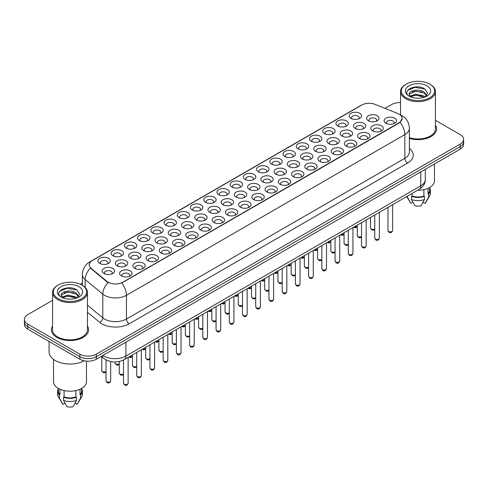 <?xml version="1.0" encoding="UTF-8"?>
<svg xmlns="http://www.w3.org/2000/svg" width="488" height="488" viewBox="0 0 488 488"><rect width="100%" height="100%" fill="white"/><g stroke="black" fill="none" stroke-linecap="round" stroke-linejoin="round"><path stroke-width="0.73" d="M218.74 194.7L218.74 194.7A6.198 3.581 180 0 1 218.74 189.637A6.198 3.581 180 0 1 227.512 189.637A6.198 3.581 180 0 1 227.512 194.7A6.198 3.581 180 0 1 218.74 194.7M226.493 195.176A3.873 2.239 0 0 0 226.999 194.065A3.873 2.239 0 0 0 225.865 192.486A3.873 2.239 0 0 0 221.644 191.998A3.873 2.239 0 0 0 219.252 194.065A3.873 2.239 0 0 0 219.759 195.176M205.521 202.331L205.521 202.331A6.198 3.581 180 0 1 205.521 197.268A6.198 3.581 180 0 1 214.287 197.268A6.198 3.581 180 0 1 214.287 202.331A6.198 3.581 180 0 1 205.521 202.331M213.268 202.807A3.873 2.239 0 0 0 213.781 201.703A3.873 2.239 0 0 0 212.646 200.117A3.873 2.239 0 0 0 208.419 199.635A3.873 2.239 0 0 0 206.028 201.703A3.873 2.239 0 0 0 206.534 202.807M192.296 209.968L192.296 209.968A6.198 3.581 180 0 1 192.296 204.905A6.198 3.581 180 0 1 201.062 204.905A6.198 3.581 180 0 1 201.062 209.968A6.198 3.581 180 0 1 192.296 209.968M200.049 210.444A3.873 2.239 0 0 0 200.556 209.334A3.873 2.239 0 0 0 199.421 207.754A3.873 2.239 0 0 0 195.194 207.266A3.873 2.239 0 0 0 192.803 209.334A3.873 2.239 0 0 0 193.315 210.444M152.622 232.874L152.622 232.874A6.198 3.581 180 0 1 152.622 227.811A6.198 3.581 180 0 1 161.394 227.811A6.198 3.581 180 0 1 161.394 232.874A6.198 3.581 180 0 1 152.622 232.874M160.375 233.343A3.873 2.239 0 0 0 160.881 232.239A3.873 2.239 0 0 0 159.747 230.659A3.873 2.239 0 0 0 155.526 230.171A3.873 2.239 0 0 0 153.134 232.239A3.873 2.239 0 0 0 153.641 233.343M139.397 240.505L139.397 240.505A6.198 3.581 180 0 1 139.397 235.442A6.198 3.581 180 0 1 148.169 235.442A6.198 3.581 180 0 1 148.169 240.505A6.198 3.581 180 0 1 139.397 240.505M147.15 240.981A3.873 2.239 0 0 0 147.657 239.876A3.873 2.239 0 0 0 146.522 238.29A3.873 2.239 0 0 0 142.301 237.809A3.873 2.239 0 0 0 139.91 239.876A3.873 2.239 0 0 0 140.416 240.981M126.178 248.142L126.178 248.142A6.198 3.581 180 0 1 126.178 243.079A6.198 3.581 180 0 1 134.944 243.079A6.198 3.581 180 0 1 134.944 248.142A6.198 3.581 180 0 1 126.178 248.142M133.925 248.618A3.873 2.239 0 0 0 134.438 247.507A3.873 2.239 0 0 0 133.303 245.928A3.873 2.239 0 0 0 129.076 245.44A3.873 2.239 0 0 0 126.685 247.507A3.873 2.239 0 0 0 127.191 248.618M112.954 255.773L112.954 255.773A6.198 3.581 180 0 1 112.954 250.716A6.198 3.581 180 0 1 121.719 250.716A6.198 3.581 180 0 1 121.719 255.773A6.198 3.581 180 0 1 112.954 255.773M120.701 256.249A3.873 2.239 0 0 0 121.213 255.145A3.873 2.239 0 0 0 120.078 253.559A3.873 2.239 0 0 0 115.851 253.077A3.873 2.239 0 0 0 113.46 255.145A3.873 2.239 0 0 0 113.972 256.249M179.072 217.605L179.072 217.605A6.198 3.581 180 0 1 179.072 212.542A6.198 3.581 180 0 1 187.837 212.542A6.198 3.581 180 0 1 187.837 217.605A6.198 3.581 180 0 1 179.072 217.605M186.825 218.075A3.873 2.239 0 0 0 187.331 216.971A3.873 2.239 0 0 0 186.196 215.385A3.873 2.239 0 0 0 181.975 214.903A3.873 2.239 0 0 0 179.578 216.971A3.873 2.239 0 0 0 180.09 218.075M165.847 225.236L165.847 225.236A6.198 3.581 180 0 1 165.847 220.173A6.198 3.581 180 0 1 174.619 220.173A6.198 3.581 180 0 1 174.619 225.236A6.198 3.581 180 0 1 165.847 225.236M173.6 225.712A3.873 2.239 0 0 0 174.106 224.602A3.873 2.239 0 0 0 172.972 223.022A3.873 2.239 0 0 0 168.75 222.54A3.873 2.239 0 0 0 166.359 224.602A3.873 2.239 0 0 0 166.865 225.712M231.965 187.063L231.965 187.063A6.198 3.581 180 0 1 231.965 182A6.198 3.581 180 0 1 240.736 182A6.198 3.581 180 0 1 240.736 187.063A6.198 3.581 180 0 1 231.965 187.063M239.718 187.538A3.873 2.239 0 0 0 240.224 186.428A3.873 2.239 0 0 0 239.089 184.848A3.873 2.239 0 0 0 234.868 184.366A3.873 2.239 0 0 0 232.477 186.428A3.873 2.239 0 0 0 232.983 187.538M245.189 179.431L245.189 179.431A6.198 3.581 180 0 1 245.189 174.369A6.198 3.581 180 0 1 253.961 174.369A6.198 3.581 180 0 1 253.961 179.431A6.198 3.581 180 0 1 245.189 179.431M252.943 179.901A3.873 2.239 0 0 0 253.449 178.797A3.873 2.239 0 0 0 252.314 177.211A3.873 2.239 0 0 0 248.093 176.729A3.873 2.239 0 0 0 245.702 178.797A3.873 2.239 0 0 0 246.208 179.901M258.414 171.794L258.414 171.794A6.198 3.581 180 0 1 258.414 166.731A6.198 3.581 180 0 1 267.18 166.731A6.198 3.581 180 0 1 267.18 171.794A6.198 3.581 180 0 1 258.414 171.794M266.167 172.27A3.873 2.239 0 0 0 266.674 171.16A3.873 2.239 0 0 0 265.539 169.58A3.873 2.239 0 0 0 261.318 169.092A3.873 2.239 0 0 0 258.921 171.16A3.873 2.239 0 0 0 259.433 172.27M271.639 164.157L271.639 164.157A6.198 3.581 180 0 1 271.639 159.094A6.198 3.581 180 0 1 280.405 159.1A6.198 3.581 180 0 1 280.405 164.157A6.198 3.581 180 0 1 271.639 164.157M279.392 164.633A3.873 2.239 0 0 0 279.899 163.529A3.873 2.239 0 0 0 278.764 161.943A3.873 2.239 0 0 0 274.537 161.461A3.873 2.239 0 0 0 272.145 163.529A3.873 2.239 0 0 0 272.658 164.633M284.864 156.526L284.864 156.526A6.198 3.581 180 0 1 284.864 151.463A6.198 3.581 180 0 1 293.63 151.463A6.198 3.581 180 0 1 293.63 156.526A6.198 3.581 180 0 1 284.864 156.526M292.611 157.002A3.873 2.239 0 0 0 293.123 155.892A3.873 2.239 0 0 0 291.989 154.312A3.873 2.239 0 0 0 287.761 153.824A3.873 2.239 0 0 0 285.37 155.892A3.873 2.239 0 0 0 285.876 157.002M298.083 148.889L298.083 148.889A6.198 3.581 180 0 1 298.083 143.826A6.198 3.581 180 0 1 306.854 143.826A6.198 3.581 180 0 1 306.854 148.889A6.198 3.581 180 0 1 298.083 148.889M305.836 149.365A3.873 2.239 0 0 0 306.342 148.254A3.873 2.239 0 0 0 305.207 146.674A3.873 2.239 0 0 0 300.986 146.193A3.873 2.239 0 0 0 298.595 148.254A3.873 2.239 0 0 0 299.101 149.365M311.307 141.258L311.307 141.258A6.198 3.581 180 0 1 311.307 136.195A6.198 3.581 180 0 1 320.079 136.195A6.198 3.581 180 0 1 320.079 141.258A6.198 3.581 180 0 1 311.307 141.258M319.06 141.727A3.873 2.239 0 0 0 319.567 140.623A3.873 2.239 0 0 0 318.432 139.043A3.873 2.239 0 0 0 314.211 138.555A3.873 2.239 0 0 0 311.82 140.623A3.873 2.239 0 0 0 312.326 141.727M324.532 133.62L324.532 133.62A6.198 3.581 180 0 1 324.532 128.558A6.198 3.581 180 0 1 333.304 128.558A6.198 3.581 180 0 1 333.304 133.62A6.198 3.581 180 0 1 324.532 133.62M332.285 134.096A3.873 2.239 0 0 0 332.792 132.986A3.873 2.239 0 0 0 331.657 131.406A3.873 2.239 0 0 0 327.436 130.918A3.873 2.239 0 0 0 325.045 132.986A3.873 2.239 0 0 0 325.551 134.096M337.757 125.983L337.757 125.983A6.198 3.581 180 0 1 337.757 120.926A6.198 3.581 180 0 1 346.523 120.926A6.198 3.581 180 0 1 346.523 125.983A6.198 3.581 180 0 1 337.757 125.983M345.51 126.459A3.873 2.239 0 0 0 346.016 125.355A3.873 2.239 0 0 0 344.882 123.769A3.873 2.239 0 0 0 340.661 123.287A3.873 2.239 0 0 0 338.263 125.355A3.873 2.239 0 0 0 338.776 126.459M350.982 118.352L350.982 118.352A6.198 3.581 180 0 1 350.982 113.289A6.198 3.581 180 0 1 359.748 113.289A6.198 3.581 180 0 1 359.748 118.352A6.198 3.581 180 0 1 350.982 118.352M358.735 118.828A3.873 2.239 0 0 0 359.241 117.718A3.873 2.239 0 0 0 358.107 116.138A3.873 2.239 0 0 0 353.879 115.65A3.873 2.239 0 0 0 351.488 117.718A3.873 2.239 0 0 0 352 118.828M99.729 263.41L99.729 263.41A6.198 3.581 180 0 1 99.729 258.347A6.198 3.581 180 0 1 108.495 258.347A6.198 3.581 180 0 1 108.495 263.41A6.198 3.581 180 0 1 99.729 263.41M107.482 263.886A3.873 2.239 0 0 0 107.988 262.776A3.873 2.239 0 0 0 106.854 261.196A3.873 2.239 0 0 0 102.632 260.708A3.873 2.239 0 0 0 100.235 262.776A3.873 2.239 0 0 0 100.748 263.886M236.204 197.146L236.204 197.146A6.198 3.581 180 0 1 236.204 192.083A6.198 3.581 180 0 1 244.976 192.083A6.198 3.581 180 0 1 244.976 197.146A6.198 3.581 180 0 1 236.204 197.146M243.957 197.622A3.873 2.239 0 0 0 244.464 196.511A3.873 2.239 0 0 0 243.329 194.932A3.873 2.239 0 0 0 239.108 194.444A3.873 2.239 0 0 0 236.717 196.511A3.873 2.239 0 0 0 237.223 197.622M222.979 204.783L222.979 204.783A6.198 3.581 180 0 1 222.979 199.72A6.198 3.581 180 0 1 231.751 199.72A6.198 3.581 180 0 1 231.751 204.783A6.198 3.581 180 0 1 222.979 204.783M230.732 205.253A3.873 2.239 0 0 0 231.239 204.149A3.873 2.239 0 0 0 230.104 202.563A3.873 2.239 0 0 0 225.883 202.081A3.873 2.239 0 0 0 223.492 204.149A3.873 2.239 0 0 0 223.998 205.253M209.761 212.414L209.761 212.414A6.198 3.581 180 0 1 209.761 207.351A6.198 3.581 180 0 1 218.526 207.351A6.198 3.581 180 0 1 218.526 212.414A6.198 3.581 180 0 1 209.761 212.414M217.508 212.89A3.873 2.239 0 0 0 218.02 211.78A3.873 2.239 0 0 0 216.879 210.2A3.873 2.239 0 0 0 212.658 209.718A3.873 2.239 0 0 0 210.267 211.78A3.873 2.239 0 0 0 210.773 212.89M196.536 220.051L196.536 220.051A6.198 3.581 180 0 1 196.536 214.988A6.198 3.581 180 0 1 205.302 214.988A6.198 3.581 180 0 1 205.302 220.051A6.198 3.581 180 0 1 196.536 220.051M204.283 220.527A3.873 2.239 0 0 0 204.795 219.417A3.873 2.239 0 0 0 203.661 217.837A3.873 2.239 0 0 0 199.433 217.349A3.873 2.239 0 0 0 197.042 219.417A3.873 2.239 0 0 0 197.549 220.527M156.861 242.951L156.861 242.951A6.198 3.581 180 0 1 156.861 237.894A6.198 3.581 180 0 1 165.633 237.894A6.198 3.581 180 0 1 165.633 242.951A6.198 3.581 180 0 1 156.861 242.951M164.615 243.427A3.873 2.239 0 0 0 165.121 242.322A3.873 2.239 0 0 0 163.986 240.736A3.873 2.239 0 0 0 159.765 240.255A3.873 2.239 0 0 0 157.374 242.322A3.873 2.239 0 0 0 157.88 243.427M170.086 235.32L170.086 235.32A6.198 3.581 180 0 1 170.086 230.257A6.198 3.581 180 0 1 178.852 230.257A6.198 3.581 180 0 1 178.852 235.32A6.198 3.581 180 0 1 170.086 235.32M177.839 235.796A3.873 2.239 0 0 0 178.346 234.685A3.873 2.239 0 0 0 177.211 233.105A3.873 2.239 0 0 0 172.99 232.617A3.873 2.239 0 0 0 170.593 234.685A3.873 2.239 0 0 0 171.105 235.796M117.193 265.856L117.193 265.856A6.198 3.581 180 0 1 117.193 260.793A6.198 3.581 180 0 1 125.959 260.793A6.198 3.581 180 0 1 125.959 265.856A6.198 3.581 180 0 1 117.193 265.856M124.94 266.332A3.873 2.239 0 0 0 125.453 265.228A3.873 2.239 0 0 0 124.318 263.642A3.873 2.239 0 0 0 120.091 263.16A3.873 2.239 0 0 0 117.699 265.228A3.873 2.239 0 0 0 118.206 266.332M130.418 258.225L130.418 258.225A6.198 3.581 180 0 1 130.418 253.162A6.198 3.581 180 0 1 139.184 253.162A6.198 3.581 180 0 1 139.184 258.225A6.198 3.581 180 0 1 130.418 258.225M138.165 258.695A3.873 2.239 0 0 0 138.677 257.591A3.873 2.239 0 0 0 137.537 256.011A3.873 2.239 0 0 0 133.316 255.523A3.873 2.239 0 0 0 130.924 257.591A3.873 2.239 0 0 0 131.431 258.695M143.637 250.588L143.637 250.588A6.198 3.581 180 0 1 143.637 245.525A6.198 3.581 180 0 1 152.409 245.525A6.198 3.581 180 0 1 152.409 250.588A6.198 3.581 180 0 1 143.637 250.588M151.39 251.064A3.873 2.239 0 0 0 151.896 249.954A3.873 2.239 0 0 0 150.762 248.374A3.873 2.239 0 0 0 146.54 247.886A3.873 2.239 0 0 0 144.149 249.954A3.873 2.239 0 0 0 144.655 251.064M183.311 227.683L183.311 227.683A6.198 3.581 180 0 1 183.311 222.619A6.198 3.581 180 0 1 192.077 222.619A6.198 3.581 180 0 1 192.077 227.683A6.198 3.581 180 0 1 183.311 227.683M191.064 228.158A3.873 2.239 0 0 0 191.571 227.054A3.873 2.239 0 0 0 190.436 225.468A3.873 2.239 0 0 0 186.209 224.986A3.873 2.239 0 0 0 183.817 227.054A3.873 2.239 0 0 0 184.33 228.158M249.429 189.509L249.429 189.509A6.198 3.581 180 0 1 249.429 184.446A6.198 3.581 180 0 1 258.195 184.446A6.198 3.581 180 0 1 258.195 189.509A6.198 3.581 180 0 1 249.429 189.509M257.182 189.984A3.873 2.239 0 0 0 257.688 188.88A3.873 2.239 0 0 0 256.554 187.294A3.873 2.239 0 0 0 252.333 186.812A3.873 2.239 0 0 0 249.935 188.88A3.873 2.239 0 0 0 250.448 189.984M262.654 181.878L262.654 181.878A6.198 3.581 180 0 1 262.654 176.815A6.198 3.581 180 0 1 271.419 176.815A6.198 3.581 180 0 1 271.419 181.878A6.198 3.581 180 0 1 262.654 181.878M270.407 182.353A3.873 2.239 0 0 0 270.913 181.243A3.873 2.239 0 0 0 269.779 179.663A3.873 2.239 0 0 0 265.551 179.175A3.873 2.239 0 0 0 263.16 181.243A3.873 2.239 0 0 0 263.673 182.353M275.879 174.24L275.879 174.24A6.198 3.581 180 0 1 275.879 169.177A6.198 3.581 180 0 1 284.644 169.177A6.198 3.581 180 0 1 284.644 174.24A6.198 3.581 180 0 1 275.879 174.24M283.626 174.716A3.873 2.239 0 0 0 284.138 173.606A3.873 2.239 0 0 0 283.003 172.026A3.873 2.239 0 0 0 278.776 171.544A3.873 2.239 0 0 0 276.385 173.606A3.873 2.239 0 0 0 276.891 174.716M289.103 166.609L289.103 166.609A6.198 3.581 180 0 1 289.103 161.546A6.198 3.581 180 0 1 297.869 161.546A6.198 3.581 180 0 1 297.869 166.609A6.198 3.581 180 0 1 289.103 166.609M296.85 167.079A3.873 2.239 0 0 0 297.363 165.975A3.873 2.239 0 0 0 296.222 164.395A3.873 2.239 0 0 0 292.001 163.907A3.873 2.239 0 0 0 289.61 165.975A3.873 2.239 0 0 0 290.116 167.079M302.322 158.972L302.322 158.972A6.198 3.581 180 0 1 302.322 153.909A6.198 3.581 180 0 1 311.094 153.909A6.198 3.581 180 0 1 311.094 158.972A6.198 3.581 180 0 1 302.322 158.972M310.075 159.448A3.873 2.239 0 0 0 310.582 158.338A3.873 2.239 0 0 0 309.447 156.758A3.873 2.239 0 0 0 305.226 156.27A3.873 2.239 0 0 0 302.834 158.338A3.873 2.239 0 0 0 303.341 159.448M315.547 151.335L315.547 151.335A6.198 3.581 180 0 1 315.547 146.278A6.198 3.581 180 0 1 324.319 146.278A6.198 3.581 180 0 1 324.319 151.335A6.198 3.581 180 0 1 315.547 151.335M323.3 151.811A3.873 2.239 0 0 0 323.806 150.707A3.873 2.239 0 0 0 322.672 149.121A3.873 2.239 0 0 0 318.45 148.639A3.873 2.239 0 0 0 316.059 150.707A3.873 2.239 0 0 0 316.566 151.811M328.772 143.704L328.772 143.704A6.198 3.581 180 0 1 328.772 138.641A6.198 3.581 180 0 1 337.537 138.641A6.198 3.581 180 0 1 337.537 143.704A6.198 3.581 180 0 1 328.772 143.704M336.525 144.18A3.873 2.239 0 0 0 337.031 143.069A3.873 2.239 0 0 0 335.897 141.489A3.873 2.239 0 0 0 331.675 141.001A3.873 2.239 0 0 0 329.284 143.069A3.873 2.239 0 0 0 329.79 144.18M341.996 136.067L341.996 136.067A6.198 3.581 180 0 1 341.996 131.004A6.198 3.581 180 0 1 350.762 131.004A6.198 3.581 180 0 1 350.762 136.067A6.198 3.581 180 0 1 341.996 136.067M349.75 136.542A3.873 2.239 0 0 0 350.256 135.438A3.873 2.239 0 0 0 349.121 133.852A3.873 2.239 0 0 0 344.894 133.37A3.873 2.239 0 0 0 342.503 135.438A3.873 2.239 0 0 0 343.015 136.542M355.221 128.435L355.221 128.435A6.198 3.581 180 0 1 355.221 123.373A6.198 3.581 180 0 1 363.987 123.373A6.198 3.581 180 0 1 363.987 128.435A6.198 3.581 180 0 1 355.221 128.435M362.968 128.905A3.873 2.239 0 0 0 363.481 127.801A3.873 2.239 0 0 0 362.346 126.221A3.873 2.239 0 0 0 358.119 125.733A3.873 2.239 0 0 0 355.728 127.801A3.873 2.239 0 0 0 356.234 128.905M368.446 120.798L368.446 120.798A6.198 3.581 180 0 1 368.446 115.735A6.198 3.581 180 0 1 377.212 115.735A6.198 3.581 180 0 1 377.212 120.798A6.198 3.581 180 0 1 368.446 120.798M376.193 121.274A3.873 2.239 0 0 0 376.705 120.164A3.873 2.239 0 0 0 375.565 118.584A3.873 2.239 0 0 0 371.344 118.096A3.873 2.239 0 0 0 368.952 120.164A3.873 2.239 0 0 0 369.459 121.274M103.968 273.493L103.968 273.493A6.198 3.581 180 0 1 103.968 268.43A6.198 3.581 180 0 1 112.734 268.43A6.198 3.581 180 0 1 112.734 273.493A6.198 3.581 180 0 1 103.968 273.493M111.722 273.969A3.873 2.239 0 0 0 112.228 272.859A3.873 2.239 0 0 0 111.093 271.279A3.873 2.239 0 0 0 106.866 270.791A3.873 2.239 0 0 0 104.475 272.859A3.873 2.239 0 0 0 104.987 273.969M134.651 268.302L134.651 268.302A6.198 3.581 180 0 1 134.651 263.245A6.198 3.581 180 0 1 143.423 263.245A6.198 3.581 180 0 1 143.423 268.302A6.198 3.581 180 0 1 134.651 268.302M142.404 268.778A3.873 2.239 0 0 0 142.911 267.674A3.873 2.239 0 0 0 141.776 266.088A3.873 2.239 0 0 0 137.555 265.606A3.873 2.239 0 0 0 135.164 267.674A3.873 2.239 0 0 0 135.67 268.778M147.876 260.671L147.876 260.671A6.198 3.581 180 0 1 147.876 255.608A6.198 3.581 180 0 1 156.648 255.608A6.198 3.581 180 0 1 156.648 260.671A6.198 3.581 180 0 1 147.876 260.671M155.629 261.147A3.873 2.239 0 0 0 156.136 260.037A3.873 2.239 0 0 0 155.001 258.457A3.873 2.239 0 0 0 150.78 257.969A3.873 2.239 0 0 0 148.389 260.037A3.873 2.239 0 0 0 148.895 261.147M161.101 253.034L161.101 253.034A6.198 3.581 180 0 1 161.101 247.971A6.198 3.581 180 0 1 169.873 247.971A6.198 3.581 180 0 1 169.873 253.034A6.198 3.581 180 0 1 161.101 253.034M168.854 253.51A3.873 2.239 0 0 0 169.36 252.406A3.873 2.239 0 0 0 168.226 250.82A3.873 2.239 0 0 0 164.005 250.338A3.873 2.239 0 0 0 161.613 252.406A3.873 2.239 0 0 0 162.12 253.51M174.326 245.403L174.326 245.403A6.198 3.581 180 0 1 174.326 240.34A6.198 3.581 180 0 1 183.091 240.34A6.198 3.581 180 0 1 183.091 245.403A6.198 3.581 180 0 1 174.326 245.403M182.079 245.873A3.873 2.239 0 0 0 182.585 244.769A3.873 2.239 0 0 0 181.451 243.189A3.873 2.239 0 0 0 177.229 242.701A3.873 2.239 0 0 0 174.832 244.769A3.873 2.239 0 0 0 175.344 245.873M187.551 237.766L187.551 237.766A6.198 3.581 180 0 1 187.551 232.703A6.198 3.581 180 0 1 196.316 232.703A6.198 3.581 180 0 1 196.316 237.766A6.198 3.581 180 0 1 187.551 237.766M195.298 238.242A3.873 2.239 0 0 0 195.81 237.131A3.873 2.239 0 0 0 194.675 235.551A3.873 2.239 0 0 0 190.448 235.07A3.873 2.239 0 0 0 188.057 237.131A3.873 2.239 0 0 0 188.569 238.242M200.775 230.135L200.775 230.135A6.198 3.581 180 0 1 200.775 225.072A6.198 3.581 180 0 1 209.541 225.072A6.198 3.581 180 0 1 209.541 230.135A6.198 3.581 180 0 1 200.775 230.135M208.522 230.604A3.873 2.239 0 0 0 209.035 229.5A3.873 2.239 0 0 0 207.9 227.914A3.873 2.239 0 0 0 203.673 227.432A3.873 2.239 0 0 0 201.282 229.5A3.873 2.239 0 0 0 201.788 230.604M213.994 222.498L213.994 222.498A6.198 3.581 180 0 1 213.994 217.434A6.198 3.581 180 0 1 222.766 217.434A6.198 3.581 180 0 1 222.766 222.498A6.198 3.581 180 0 1 213.994 222.498M221.747 222.973A3.873 2.239 0 0 0 222.254 221.863A3.873 2.239 0 0 0 221.119 220.283A3.873 2.239 0 0 0 216.898 219.795A3.873 2.239 0 0 0 214.506 221.863A3.873 2.239 0 0 0 215.013 222.973M227.219 214.86L227.219 214.86A6.198 3.581 180 0 1 227.219 209.797A6.198 3.581 180 0 1 235.991 209.797A6.198 3.581 180 0 1 235.991 214.86A6.198 3.581 180 0 1 227.219 214.86M234.972 215.336A3.873 2.239 0 0 0 235.478 214.232A3.873 2.239 0 0 0 234.344 212.646A3.873 2.239 0 0 0 230.123 212.164A3.873 2.239 0 0 0 227.731 214.232A3.873 2.239 0 0 0 228.238 215.336M240.444 207.229L240.444 207.229A6.198 3.581 180 0 1 240.444 202.166A6.198 3.581 180 0 1 249.215 202.166A6.198 3.581 180 0 1 249.215 207.229A6.198 3.581 180 0 1 240.444 207.229M248.197 207.705A3.873 2.239 0 0 0 248.703 206.595A3.873 2.239 0 0 0 247.569 205.015A3.873 2.239 0 0 0 243.347 204.527A3.873 2.239 0 0 0 240.956 206.595A3.873 2.239 0 0 0 241.462 207.705M253.668 199.592L253.668 199.592A6.198 3.581 180 0 1 253.668 194.529A6.198 3.581 180 0 1 262.434 194.529A6.198 3.581 180 0 1 262.434 199.592A6.198 3.581 180 0 1 253.668 199.592M261.422 200.068A3.873 2.239 0 0 0 261.928 198.958A3.873 2.239 0 0 0 260.793 197.378A3.873 2.239 0 0 0 256.572 196.896A3.873 2.239 0 0 0 254.175 198.958A3.873 2.239 0 0 0 254.687 200.068M266.893 191.961L266.893 191.961A6.198 3.581 180 0 1 266.893 186.898A6.198 3.581 180 0 1 275.659 186.898A6.198 3.581 180 0 1 275.659 191.961A6.198 3.581 180 0 1 266.893 191.961M274.64 192.431A3.873 2.239 0 0 0 275.153 191.326A3.873 2.239 0 0 0 274.018 189.74A3.873 2.239 0 0 0 269.791 189.259A3.873 2.239 0 0 0 267.4 191.326A3.873 2.239 0 0 0 267.912 192.431M280.118 184.324L280.118 184.324A6.198 3.581 180 0 1 280.118 179.261A6.198 3.581 180 0 1 288.884 179.261A6.198 3.581 180 0 1 288.884 184.324A6.198 3.581 180 0 1 280.118 184.324M287.865 184.799A3.873 2.239 0 0 0 288.377 183.689A3.873 2.239 0 0 0 287.243 182.109A3.873 2.239 0 0 0 283.016 181.621A3.873 2.239 0 0 0 280.624 183.689A3.873 2.239 0 0 0 281.131 184.799M293.337 176.686L293.337 176.686A6.198 3.581 180 0 1 293.337 171.624A6.198 3.581 180 0 1 302.109 171.624A6.198 3.581 180 0 1 302.109 176.686A6.198 3.581 180 0 1 293.337 176.686M301.09 177.162A3.873 2.239 0 0 0 301.596 176.058A3.873 2.239 0 0 0 300.462 174.472A3.873 2.239 0 0 0 296.24 173.99A3.873 2.239 0 0 0 293.849 176.058A3.873 2.239 0 0 0 294.356 177.162M306.562 169.055L306.562 169.055A6.198 3.581 180 0 1 306.562 163.992A6.198 3.581 180 0 1 315.333 163.992A6.198 3.581 180 0 1 315.333 169.055A6.198 3.581 180 0 1 306.562 169.055M314.315 169.531A3.873 2.239 0 0 0 314.821 168.421A3.873 2.239 0 0 0 313.686 166.841A3.873 2.239 0 0 0 309.465 166.353A3.873 2.239 0 0 0 307.074 168.421A3.873 2.239 0 0 0 307.58 169.531M319.786 161.418L319.786 161.418A6.198 3.581 180 0 1 319.786 156.355A6.198 3.581 180 0 1 328.558 156.355A6.198 3.581 180 0 1 328.558 161.418A6.198 3.581 180 0 1 319.786 161.418M327.54 161.894A3.873 2.239 0 0 0 328.046 160.784A3.873 2.239 0 0 0 326.911 159.204A3.873 2.239 0 0 0 322.69 158.722A3.873 2.239 0 0 0 320.299 160.784A3.873 2.239 0 0 0 320.805 161.894M333.011 153.787L333.011 153.787A6.198 3.581 180 0 1 333.011 148.724A6.198 3.581 180 0 1 341.777 148.724A6.198 3.581 180 0 1 341.777 153.787A6.198 3.581 180 0 1 333.011 153.787M340.764 154.257A3.873 2.239 0 0 0 341.271 153.153A3.873 2.239 0 0 0 340.136 151.573A3.873 2.239 0 0 0 335.915 151.085A3.873 2.239 0 0 0 333.517 153.153A3.873 2.239 0 0 0 334.03 154.257M346.236 146.15L346.236 146.15A6.198 3.581 180 0 1 346.236 141.087A6.198 3.581 180 0 1 355.002 141.087A6.198 3.581 180 0 1 355.002 146.15A6.198 3.581 180 0 1 346.236 146.15M353.989 146.626A3.873 2.239 0 0 0 354.495 145.516A3.873 2.239 0 0 0 353.361 143.936A3.873 2.239 0 0 0 349.134 143.448A3.873 2.239 0 0 0 346.742 145.516A3.873 2.239 0 0 0 347.255 146.626M359.461 138.513L359.461 138.513A6.198 3.581 180 0 1 359.461 133.456A6.198 3.581 180 0 1 368.226 133.456A6.198 3.581 180 0 1 368.226 138.513A6.198 3.581 180 0 1 359.461 138.513M367.208 138.988A3.873 2.239 0 0 0 367.72 137.884A3.873 2.239 0 0 0 366.586 136.298A3.873 2.239 0 0 0 362.358 135.816A3.873 2.239 0 0 0 359.967 137.884A3.873 2.239 0 0 0 360.473 138.988M372.68 130.882L372.68 130.882A6.198 3.581 180 0 1 372.68 125.819A6.198 3.581 180 0 1 381.451 125.819A6.198 3.581 180 0 1 381.451 130.882A6.198 3.581 180 0 1 372.68 130.882M380.433 131.357A3.873 2.239 0 0 0 380.939 130.247A3.873 2.239 0 0 0 379.804 128.667A3.873 2.239 0 0 0 375.583 128.179A3.873 2.239 0 0 0 373.192 130.247A3.873 2.239 0 0 0 373.698 131.357M385.904 123.244L385.904 123.244A6.198 3.581 180 0 1 385.904 118.181A6.198 3.581 180 0 1 394.676 118.181A6.198 3.581 180 0 1 394.676 123.244A6.198 3.581 180 0 1 385.904 123.244M393.657 123.72A3.873 2.239 0 0 0 394.164 122.616A3.873 2.239 0 0 0 393.029 121.03A3.873 2.239 0 0 0 388.808 120.548A3.873 2.239 0 0 0 386.417 122.616A3.873 2.239 0 0 0 386.923 123.72M121.433 275.94L121.433 275.94A6.198 3.581 180 0 1 121.433 270.877A6.198 3.581 180 0 1 130.198 270.877A6.198 3.581 180 0 1 130.198 275.94A6.198 3.581 180 0 1 121.433 275.94M129.18 276.415A3.873 2.239 0 0 0 129.692 275.305A3.873 2.239 0 0 0 128.558 273.725A3.873 2.239 0 0 0 124.33 273.237A3.873 2.239 0 0 0 121.939 275.305A3.873 2.239 0 0 0 122.445 276.415M397.696 113.503A10.461 6.039 180 0 1 399.092 114.18A10.461 6.039 180 0 1 402.155 118.45A10.461 6.039 180 0 1 399.092 122.72L122.884 282.186A10.461 6.039 180 0 1 106.921 281.381L91.122 268.351A10.461 6.039 180 0 1 89.225 264.886A10.461 6.039 180 0 1 92.293 260.616L361.73 105.06A10.461 6.039 180 0 1 375.132 104.383L397.696 113.503M52.564 326.069A18.599 10.736 0 0 0 51.405 329.803A18.599 10.736 0 0 0 56.852 337.397A18.599 10.736 0 0 0 77.122 339.727A18.599 10.736 0 0 0 88.602 329.803A18.599 10.736 0 0 0 87.444 326.069A18.599 10.736 0 0 1 88.602 329.803A18.599 10.736 0 0 1 77.122 339.727A18.599 10.736 0 0 1 56.852 337.397A18.599 10.736 0 0 1 51.405 329.803A18.599 10.736 0 0 1 52.564 326.069M402.155 118.45L400.105 122.299L399.092 123.031L121.707 283.028A13.56 7.832 60 0 1 126.447 295.319A15.5 8.949 180 0 1 104.53 295.319A15.5 8.949 180 0 1 102.791 294.124L85.186 279.606A15.5 8.949 180 0 1 82.387 274.476L82.387 285.382M52.564 300.321L27.804 314.62A11.627 6.71 0 0 0 24.4 319.365L24.4 324.428A11.627 6.71 0 0 0 27.804 329.174L79.867 359.229L79.867 356.697A11.627 6.71 0 0 0 96.307 356.697L460.196 146.607A11.627 6.71 0 0 0 463.6 141.862A11.627 6.71 0 0 1 460.196 146.607L96.307 356.697A11.627 6.71 0 0 1 79.867 356.697L27.804 326.643L79.867 356.697L79.867 354.166A11.627 6.71 0 0 0 96.307 354.166L460.196 144.076A11.627 6.71 0 0 0 463.6 139.33A11.627 6.71 0 0 0 460.196 134.584L435.436 120.292M24.4 321.897A11.627 6.71 0 0 0 27.804 326.643A11.627 6.71 0 0 1 24.4 321.897M109.269 283.028L106.921 281.838L90.414 268.095A13.56 9.071 129.5 0 0 85.186 279.606L85.186 287.517M409.383 138.409A18.599 10.736 0 0 0 436.595 128.893A18.599 10.736 0 0 0 435.436 125.154A18.599 10.736 0 0 1 436.595 128.893A18.599 10.736 0 0 1 409.383 138.409M400.556 102.572A11.627 6.71 0 0 0 391.693 104.53L385.02 108.379M82.387 283.107L80.337 284.291M24.4 319.365A11.627 6.71 0 0 0 27.804 324.111L79.867 354.166M79.867 359.229A11.627 6.71 0 0 0 96.307 359.229L460.196 149.139A11.627 6.71 0 0 0 463.6 144.393L463.6 139.33M406.217 97.728A16.665 9.62 0 0 0 429.782 97.728A16.665 9.62 0 0 0 429.782 84.119L430.331 84.436A17.44 10.065 0 0 1 435.436 91.555A17.44 10.065 0 0 1 424.67 100.857A17.44 10.065 0 0 1 405.668 98.674A17.44 10.065 0 0 1 400.556 91.555A17.44 10.065 0 0 1 405.668 84.436L406.217 84.119A16.665 9.62 0 0 0 406.217 97.728M409.383 137.647A17.44 10.065 0 0 0 435.436 128.893L435.436 91.555M417.582 190.289A16.47 9.51 0 0 0 434.466 180.78L434.466 163.999M415.88 98.112L418.832 98.204M410.091 96.264L415.727 94.111L424.194 96.087L425.219 96.911M410.609 96.801L415.727 95.111L424.377 97.222M409.237 94.141L410.689 96.874M409.255 94.41C408.31 90.512 419.003 88.194 424.194 92.067L426.707 95.544M409.292 94.654L409.536 94.001L415.727 91.097L424.194 93.074L426.512 95.807M425.518 96.789L427.494 92.903L424.993 89.127C416.124 82.753 400.373 91.152 409.469 96.301L409.92 96.575M426.933 85.766A12.633 7.296 0 0 0 409.06 85.766A12.633 7.296 0 0 0 409.06 96.081A12.633 7.296 0 0 0 426.933 96.081A12.633 7.296 0 0 0 426.933 85.766M428.013 188.331L428.013 193.681A11.627 6.71 0 0 0 429.623 190.271L429.623 187.514M406.736 196.548L410.67 203.124A7.753 4.477 0 0 0 410.859 203.411L412.964 202.197M423.029 202.197L425.133 203.411A7.753 4.477 0 0 0 425.322 203.124L429.721 195.773A12.401 7.161 0 0 0 430.398 193.437L430.398 190.271A12.401 7.161 0 0 0 429.623 187.782M410.859 203.411L407.419 197.17L407.419 196.158M406.797 196.511A12.401 7.161 0 0 0 407.419 197.17M428.013 193.681L428.574 194.011L428.574 197.17A12.401 7.161 0 0 0 429.721 195.773M428.574 197.17L425.133 203.411M428.574 194.011A12.401 7.161 0 0 0 430.398 190.271M410.878 97.13L409.273 94.556M412.092 193.455L412.092 196.054A11.627 6.71 0 0 0 423.901 196.054L423.901 189.661M430.331 84.436L429.782 84.119A16.665 9.62 0 0 0 406.217 84.119M412.092 196.054L411.53 196.383L411.53 199.543L414.971 205.784A7.753 4.477 0 0 0 421.022 205.784L424.469 199.543L424.469 196.383L423.901 196.054M411.53 199.543A12.401 7.161 0 0 0 424.469 199.543M411.53 196.383A12.401 7.161 0 0 0 424.469 196.383M407.62 90.396L415.038 87.352L424.822 89.011M412.256 91.872L415.038 91.366L422.022 91.964M412.256 95.892L415.038 95.386L422.022 95.983M58.218 298.638A16.665 9.62 0 0 0 81.783 298.638A16.665 9.62 0 0 0 81.783 285.035L82.332 285.352A17.44 10.065 0 0 1 87.444 292.471A17.44 10.065 0 0 1 76.677 301.773A17.44 10.065 0 0 1 57.669 299.589A17.44 10.065 0 0 1 52.564 292.471A17.44 10.065 0 0 1 57.669 285.352L58.218 285.035A16.665 9.62 0 0 0 58.218 298.638M52.564 292.471L52.564 329.803A17.44 10.065 0 0 0 57.669 336.921A17.44 10.065 0 0 0 76.677 339.105A17.44 10.065 0 0 0 87.444 329.803L87.444 292.471M49.075 341.454L49.075 351.952A20.923 12.084 0 0 0 55.205 360.498A20.923 12.084 0 0 0 84.223 360.815M53.534 359.406L53.534 381.695A16.47 9.51 0 0 0 58.359 388.418A16.47 9.51 0 0 0 76.305 390.479A16.47 9.51 0 0 0 86.474 381.695L86.474 361.132M67.887 299.028L70.839 299.113M62.092 297.174L67.734 295.02L76.195 297.003L77.22 297.82M62.61 297.717L67.734 296.027L76.384 298.131M61.244 295.051L62.69 297.784M61.262 295.325C60.317 291.421 71.01 289.103 76.195 292.983L78.714 296.46M61.299 295.563L61.543 294.917L67.734 292.007L76.195 293.989L78.513 296.722M77.519 297.698L79.501 293.813L76.994 290.043C68.131 283.668 52.375 292.062 61.476 297.21L61.927 297.491M78.94 286.676A12.633 7.296 0 0 0 61.067 286.676A12.633 7.296 0 0 0 61.067 296.997A12.633 7.296 0 0 0 78.94 296.997A12.633 7.296 0 0 0 78.94 286.676M58.377 388.43L58.377 391.187A11.627 6.71 0 0 0 59.987 394.597L59.987 389.241M80.02 389.241L80.02 394.597A11.627 6.71 0 0 0 81.63 391.187L81.63 388.43M58.377 388.698A12.401 7.161 0 0 0 57.602 391.187L57.602 394.353A12.401 7.161 0 0 0 58.279 396.689L62.678 404.04A7.753 4.477 0 0 0 62.867 404.326L64.971 403.106M75.036 403.106L77.141 404.326A7.753 4.477 0 0 0 77.33 404.04L81.722 396.689A12.401 7.161 0 0 0 82.405 394.353L82.405 391.187A12.401 7.161 0 0 0 81.63 388.698M62.867 404.326L59.426 398.086L59.426 394.92L59.987 394.597M58.279 396.689A12.401 7.161 0 0 0 59.426 398.086M80.02 394.597L80.581 394.92L80.581 398.086A12.401 7.161 0 0 0 81.722 396.689M80.581 398.086L77.141 404.326M57.602 391.187A12.401 7.161 0 0 0 59.426 394.92M80.581 394.92A12.401 7.161 0 0 0 82.405 391.187M62.885 298.046L61.281 295.466M64.099 390.571L64.099 396.97A11.627 6.71 0 0 0 75.908 396.97L75.908 390.571M82.332 285.352L81.783 285.035A16.665 9.62 0 0 0 58.218 285.035M64.099 396.97L63.532 397.293L63.532 400.459L66.978 406.699A7.753 4.477 0 0 0 73.029 406.699L76.47 400.459L76.47 397.293L75.908 396.97M63.532 400.459A12.401 7.161 0 0 0 76.47 400.459M63.532 397.293A12.401 7.161 0 0 0 76.47 397.293M59.627 291.305L67.045 288.262L76.823 289.927M64.263 292.788L67.045 292.281L74.03 292.879M64.263 296.802L67.045 296.301L74.03 296.899M122.884 282.186L122.884 282.497M106.921 281.381L106.921 281.838M91.122 268.351L91.122 268.809M399.092 122.72L399.092 123.031M409.383 148.444A19.374 11.187 180 0 1 407.584 163.065L129.192 323.794A3.873 2.239 60 0 1 126.447 319.048L404.845 158.319A15.5 8.949 0 0 0 409.383 151.988L409.383 128.259A15.5 8.949 180 0 1 404.845 134.584A13.56 7.832 -120 0 0 400.105 122.299M129.192 323.794A19.374 11.187 180 0 1 101.791 323.794A19.374 11.187 180 0 1 99.619 322.3L87.444 312.259M108.074 282.558A13.56 9.071 129.5 0 0 102.791 294.124L102.791 317.853A15.5 8.949 0 0 0 104.53 319.048A15.5 8.949 0 0 0 126.447 319.048L126.447 295.319L404.845 134.584L404.845 158.319A3.873 2.239 60 0 0 407.584 163.065M409.383 128.259C409.121 122.683 406.675 118.505 402.033 115.723L400.081 114.765A13.56 6.35 112 0 0 399.898 114.698M91.14 261.409A13.56 7.832 -120 0 0 89.731 261.934C85.095 264.722 82.649 268.9 82.387 274.476M89.731 261.934L360.589 105.561A13.56 7.832 60 0 1 361.62 105.121M96.307 354.166L96.307 359.229M460.196 144.076L460.196 149.139M27.804 324.111L27.804 329.174M87.444 305.195L102.791 317.853A3.873 2.592 -50.5 0 1 99.619 322.3M102.938 355.404A15.5 8.949 0 0 0 103.981 356.063A15.5 8.949 0 0 0 125.904 356.063L420.735 185.843A15.5 8.949 0 0 0 425.28 179.517C425.39 183.36 423.34 186.654 419.131 189.393L124.294 359.613A7.753 4.477 60 0 0 125.904 356.063L125.904 342.143M420.735 171.922L420.735 185.843A7.753 4.477 60 0 1 419.131 189.393M102.309 355.764A7.753 5.185 129.5 0 0 103.663 358.284L101.309 356.344M128.137 383.202C127.374 385.294 126.185 385.904 124.574 385.038L123.488 383.202A2.324 1.342 0 0 0 124.172 384.147A2.324 1.342 0 0 0 126.703 384.44A2.324 1.342 0 0 0 128.137 383.202L128.137 357.393M106.707 381.701A2.324 1.342 0 0 0 109.239 381.994A2.324 1.342 0 0 0 110.678 380.756C109.91 382.842 108.72 383.458 107.11 382.592L106.024 380.756A2.324 1.342 0 0 0 106.707 381.701M106.024 371.911L104.865 372.722L103.377 372.722L101.791 370.673A2.324 1.342 0 0 0 102.468 371.618A2.324 1.342 0 0 0 106.024 371.435M141.361 375.565C140.599 377.657 139.409 378.267 137.793 377.401L136.713 375.565A2.324 1.342 0 0 0 137.396 376.516A2.324 1.342 0 0 0 139.928 376.803A2.324 1.342 0 0 0 141.361 375.565L141.361 349.762M154.586 367.934C153.824 370.02 152.634 370.636 151.018 369.77L149.938 367.934A2.324 1.342 0 0 0 150.615 368.879A2.324 1.342 0 0 0 153.153 369.172A2.324 1.342 0 0 0 154.586 367.934L154.586 342.125M167.811 360.296C167.042 362.389 165.859 362.999 164.243 362.133L163.163 360.296A2.324 1.342 0 0 0 163.84 361.248A2.324 1.342 0 0 0 166.377 361.535A2.324 1.342 0 0 0 167.811 360.296L167.811 334.493M181.036 352.659C180.267 354.752 179.078 355.368 177.467 354.495L176.388 352.659A2.324 1.342 0 0 0 177.065 353.611A2.324 1.342 0 0 0 179.602 353.904A2.324 1.342 0 0 0 181.036 352.659L181.036 326.856M123.488 374.357L122.329 375.168L120.841 375.174L119.249 373.119A2.324 1.342 0 0 0 119.932 374.07A2.324 1.342 0 0 0 123.488 373.881M136.713 366.726L135.554 367.531L134.06 367.537L132.474 365.481A2.324 1.342 0 0 0 133.157 366.433A2.324 1.342 0 0 0 136.713 366.244M149.938 359.089L148.779 359.9L147.284 359.9L145.698 357.85A2.324 1.342 0 0 0 146.382 358.796A2.324 1.342 0 0 0 149.938 358.613M163.163 351.458L162.004 352.263L160.509 352.269L158.923 350.213A2.324 1.342 0 0 0 159.6 351.165A2.324 1.342 0 0 0 163.163 350.976M119.249 364.274L118.09 365.085L116.602 365.091L115.009 363.035A2.324 1.342 0 0 0 115.693 363.987A2.324 1.342 0 0 0 119.249 363.798M129.515 356.6A2.324 1.342 0 0 0 132.474 356.167M142.74 348.969A2.324 1.342 0 0 0 145.698 348.53M155.965 341.332A2.324 1.342 0 0 0 158.923 340.892M194.261 345.028C193.492 347.12 192.303 347.73 190.692 346.864L189.606 345.028A2.324 1.342 0 0 0 190.289 345.974A2.324 1.342 0 0 0 192.821 346.266A2.324 1.342 0 0 0 194.261 345.028L194.261 319.219M207.479 337.391C206.717 339.483 205.527 340.093 203.917 339.227L202.831 337.391A2.324 1.342 0 0 0 203.514 338.343A2.324 1.342 0 0 0 206.046 338.635A2.324 1.342 0 0 0 207.479 337.391L207.479 311.588M220.704 329.76C219.942 331.846 218.752 332.462 217.136 331.596L216.056 329.76A2.324 1.342 0 0 0 216.739 330.705A2.324 1.342 0 0 0 219.271 330.998A2.324 1.342 0 0 0 220.704 329.76L220.704 303.951M233.929 322.123C233.166 324.215 231.977 324.825 230.36 323.959L229.281 322.123A2.324 1.342 0 0 0 229.958 323.074A2.324 1.342 0 0 0 232.495 323.361A2.324 1.342 0 0 0 233.929 322.123L233.929 296.32M176.388 343.82L175.222 344.626L173.734 344.632L172.148 342.582A2.324 1.342 0 0 0 172.825 343.528A2.324 1.342 0 0 0 176.388 343.345M189.606 336.183L188.447 336.995L186.959 337.001L185.367 334.945A2.324 1.342 0 0 0 186.05 335.897A2.324 1.342 0 0 0 189.606 335.707M202.831 328.552L201.672 329.357L200.184 329.363L198.592 327.308A2.324 1.342 0 0 0 199.275 328.259A2.324 1.342 0 0 0 202.831 328.07M216.056 320.915L214.897 321.726L213.402 321.732L211.816 319.677A2.324 1.342 0 0 0 212.5 320.622A2.324 1.342 0 0 0 216.056 320.439M169.184 333.694A2.324 1.342 0 0 0 172.148 333.261M182.408 326.063A2.324 1.342 0 0 0 185.367 325.624M195.633 318.426A2.324 1.342 0 0 0 198.592 317.993M247.154 314.485C246.385 316.578 245.202 317.194 243.585 316.322L242.506 314.485A2.324 1.342 0 0 0 243.183 315.437A2.324 1.342 0 0 0 245.72 315.73A2.324 1.342 0 0 0 247.154 314.485L247.154 288.683M260.379 306.854C259.61 308.947 258.42 309.557 256.81 308.69L255.73 306.854A2.324 1.342 0 0 0 256.407 307.8A2.324 1.342 0 0 0 258.945 308.093A2.324 1.342 0 0 0 260.379 306.854L260.379 281.045M273.603 299.217C272.835 301.31 271.645 301.919 270.035 301.053L268.949 299.217A2.324 1.342 0 0 0 269.632 300.169A2.324 1.342 0 0 0 272.164 300.462A2.324 1.342 0 0 0 273.603 299.217L273.603 273.414M286.828 291.586C286.06 293.672 284.87 294.288 283.26 293.422L282.174 291.586A2.324 1.342 0 0 0 282.857 292.532A2.324 1.342 0 0 0 285.389 292.824A2.324 1.342 0 0 0 286.828 291.586L286.828 265.777M300.047 283.949C299.284 286.041 298.095 286.651 296.478 285.785L295.399 283.949A2.324 1.342 0 0 0 296.082 284.901A2.324 1.342 0 0 0 298.613 285.187A2.324 1.342 0 0 0 300.047 283.949L300.047 258.146M313.272 276.318C312.509 278.404 311.32 279.02 309.703 278.154L308.623 276.318A2.324 1.342 0 0 0 309.3 277.263A2.324 1.342 0 0 0 311.838 277.556A2.324 1.342 0 0 0 313.272 276.318L313.272 250.509M229.281 313.284L228.122 314.089L226.627 314.095L225.041 312.039A2.324 1.342 0 0 0 225.724 312.991A2.324 1.342 0 0 0 229.281 312.802M242.506 305.647L241.346 306.452L239.852 306.458L238.266 304.408A2.324 1.342 0 0 0 238.943 305.354A2.324 1.342 0 0 0 242.506 305.171M255.73 298.009L254.565 298.821L253.077 298.827L251.491 296.771A2.324 1.342 0 0 0 252.168 297.723A2.324 1.342 0 0 0 255.73 297.534M268.949 290.378L267.79 291.183L266.302 291.19L264.709 289.134A2.324 1.342 0 0 0 265.393 290.086A2.324 1.342 0 0 0 268.949 289.896M282.174 282.741L281.015 283.552L279.526 283.558L277.934 281.503A2.324 1.342 0 0 0 278.618 282.448A2.324 1.342 0 0 0 282.174 282.265M295.399 275.11L294.24 275.915L292.745 275.921L291.159 273.866A2.324 1.342 0 0 0 291.842 274.817A2.324 1.342 0 0 0 295.399 274.628M208.858 310.795A2.324 1.342 0 0 0 211.816 310.356M222.083 303.158A2.324 1.342 0 0 0 225.041 302.719M235.308 295.521A2.324 1.342 0 0 0 238.266 295.087M248.526 287.889A2.324 1.342 0 0 0 251.491 287.45M261.751 280.252A2.324 1.342 0 0 0 264.709 279.819M274.976 272.621A2.324 1.342 0 0 0 277.934 272.182M326.496 268.681C325.728 270.773 324.544 271.383 322.928 270.517L321.848 268.681A2.324 1.342 0 0 0 322.525 269.632A2.324 1.342 0 0 0 325.063 269.919A2.324 1.342 0 0 0 326.496 268.681L326.496 242.871M339.721 261.043C338.953 263.136 337.763 263.746 336.153 262.88L335.073 261.043A2.324 1.342 0 0 0 335.75 261.995A2.324 1.342 0 0 0 338.288 262.288A2.324 1.342 0 0 0 339.721 261.043L339.721 235.24M352.946 253.412C352.177 255.505 350.988 256.115 349.377 255.248L348.292 253.412A2.324 1.342 0 0 0 348.975 254.358A2.324 1.342 0 0 0 351.506 254.651A2.324 1.342 0 0 0 352.946 253.412L352.946 227.603M366.171 245.775C365.402 247.867 364.213 248.477 362.602 247.611L361.516 245.775A2.324 1.342 0 0 0 362.2 246.727A2.324 1.342 0 0 0 364.731 247.013A2.324 1.342 0 0 0 366.171 245.775L366.171 219.972M379.389 238.144C378.627 240.23 377.438 240.846 375.821 239.98L374.741 238.144A2.324 1.342 0 0 0 375.425 239.089A2.324 1.342 0 0 0 377.956 239.382A2.324 1.342 0 0 0 379.389 238.144L379.389 212.335M392.614 230.507C391.852 232.599 390.662 233.209 389.046 232.343L387.966 230.507A2.324 1.342 0 0 0 388.649 231.458A2.324 1.342 0 0 0 391.181 231.745A2.324 1.342 0 0 0 392.614 230.507L392.614 204.704M308.623 267.473L307.464 268.284L305.97 268.284L304.384 266.234A2.324 1.342 0 0 0 305.067 267.18A2.324 1.342 0 0 0 308.623 266.997M321.848 259.836L320.689 260.647L319.195 260.653L317.609 258.597A2.324 1.342 0 0 0 318.286 259.549A2.324 1.342 0 0 0 321.848 259.36M335.073 252.204L333.908 253.01L332.42 253.016L330.834 250.966A2.324 1.342 0 0 0 331.511 251.912A2.324 1.342 0 0 0 335.073 251.723M348.292 244.567L347.133 245.379L345.644 245.385L344.052 243.329A2.324 1.342 0 0 0 344.735 244.281A2.324 1.342 0 0 0 348.292 244.091M361.516 236.936L360.358 237.741L358.869 237.748L357.277 235.692A2.324 1.342 0 0 0 357.96 236.643A2.324 1.342 0 0 0 361.516 236.454M374.741 229.299L373.582 230.11L372.088 230.11L370.502 228.061A2.324 1.342 0 0 0 371.185 229.006A2.324 1.342 0 0 0 374.741 228.823M288.201 264.984A2.324 1.342 0 0 0 291.159 264.545M301.425 257.347A2.324 1.342 0 0 0 304.384 256.914M314.65 249.716A2.324 1.342 0 0 0 317.609 249.276M327.869 242.079A2.324 1.342 0 0 0 330.834 241.645M341.094 234.447A2.324 1.342 0 0 0 344.052 234.008M354.319 226.81A2.324 1.342 0 0 0 357.277 226.377M360.589 105.561L363.078 104.401M124.294 359.613C118.059 362.749 111.825 362.749 105.585 359.613L103.663 358.284M425.28 179.517L425.28 169.299M123.488 383.202L123.488 360.046M110.678 380.756L110.678 361.523M106.024 380.756L106.024 359.857M101.791 370.673L101.791 356.74M136.713 375.565L136.713 352.446M149.938 367.934L149.938 344.809M163.163 360.296L163.163 337.178M176.388 352.659L176.388 329.54M119.249 373.119L119.249 361.51M132.474 365.481L132.474 354.892M145.698 357.85L145.698 347.255M400.556 114.973L400.556 91.555M158.923 350.213L158.923 339.624M115.009 363.035L115.009 361.962M132.474 356.643L130.564 357.564L128.917 356.948M145.698 349.005L143.789 349.926L142.142 349.31M158.923 341.374L157.014 342.295L155.367 341.673M189.606 345.028L189.606 321.903M202.831 337.391L202.831 314.272M216.056 329.76L216.056 306.635M229.281 322.123L229.281 299.004M172.148 342.582L172.148 331.986M185.367 334.945L185.367 324.355M198.592 327.308L198.592 316.718M211.816 319.677L211.816 309.087M172.148 333.737L170.239 334.658L168.592 334.042M185.367 326.106L183.464 327.027L181.817 326.405M198.592 318.469L196.682 319.39L195.035 318.774M242.506 314.485L242.506 291.366M255.73 306.854L255.73 283.735M268.949 299.217L268.949 276.098M282.174 291.586L282.174 268.461M295.399 283.949L295.399 260.83M308.623 276.318L308.623 253.193M225.041 312.039L225.041 301.45M238.266 304.408L238.266 293.813M251.491 296.771L251.491 286.181M264.709 289.134L264.709 278.544M277.934 281.503L277.934 270.913M291.159 273.866L291.159 263.276M211.816 310.832L209.907 311.753L208.26 311.137M225.041 303.2L223.132 304.122L221.485 303.499M238.266 295.563L236.357 296.484L234.71 295.868M251.491 287.932L249.581 288.853L247.934 288.231M264.709 280.295L262.806 281.216L261.159 280.6M277.934 272.658L276.025 273.579L274.378 272.963M321.848 268.681L321.848 245.562M335.073 261.043L335.073 237.924M348.292 253.412L348.292 230.287M361.516 245.775L361.516 222.656M374.741 238.144L374.741 215.019M387.966 230.507L387.966 207.388M304.384 266.234L304.384 255.639M317.609 258.597L317.609 248.008M330.834 250.966L330.834 240.37M344.052 243.329L344.052 232.739M357.277 235.692L357.277 225.102M370.502 228.061L370.502 217.465M291.159 265.027L289.25 265.948L287.603 265.332M304.384 257.389L302.475 258.311L300.828 257.695M317.609 249.758L315.699 250.679L314.052 250.057M330.834 242.121L328.924 243.042L327.277 242.426M344.052 234.484L342.149 235.405L340.502 234.789M357.277 226.853L355.368 227.774L353.721 227.158"/></g></svg>
